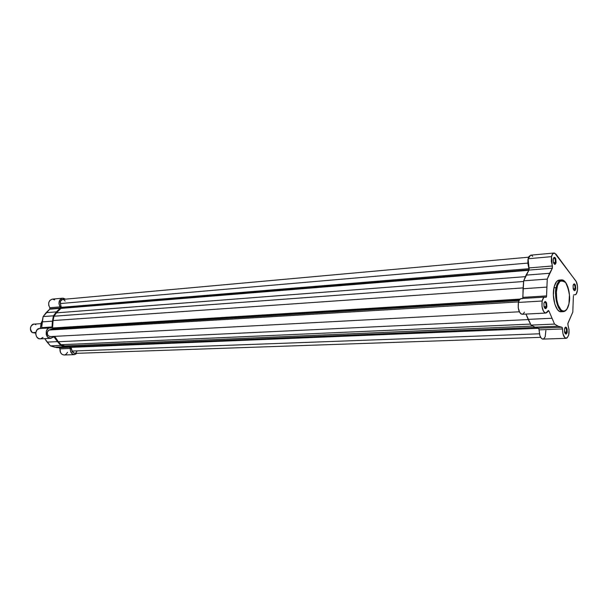 <?xml version="1.0" encoding="UTF-8"?>
<svg xmlns="http://www.w3.org/2000/svg" width="608" height="608" viewBox="0 0 608 608"><rect width="100%" height="100%" fill="white"/><g stroke="black" fill="none" stroke-linecap="round" stroke-linejoin="round"><path stroke-width="0.91" d="M559.117 280.098L556.609 281.565L554.276 286.452L553.972 287.759L556.898 287.827C557.893 281.192 560.812 279.452 565.653 282.606C569.407 290.799 570.517 297.768 568.982 303.514C568.396 307.739 564.855 314.321 560.302 309.046C555.894 302.966 555.849 291.566 556.898 287.827L556.221 287.607C554.154 291.825 556.715 312.018 563.396 311.638C558.357 312.428 553.896 297.684 556.221 287.607L553.972 287.759C551.646 297.821 556.107 312.542 561.161 311.752L563.396 311.638C566.048 311.273 567.91 308.621 568.974 303.696L567.044 308.818L565.372 310.604L564.125 311.091L562.187 310.718L560.918 309.746L558.167 305.049L556.761 299.592L556.366 292.038L557.544 285.395L560.014 281.246L562.506 280.402L564.437 281.306L566.23 283.442L567.735 286.619L569.43 294.933L568.936 303.726M555.302 262.466C555.492 259.396 554.899 257.929 553.523 258.05L553.88 257.898C555.066 258.377 555.545 259.905 555.302 262.466L553.44 262.626L555.302 262.466L554.344 263.864L555.302 262.466L556.069 262.724L555.302 262.466M553.242 258.94C554.998 256.34 555.94 257.602 556.069 262.724L555.78 258.78L554.998 257.518L554.101 257.366L553.143 259.563L553.531 262.892L554.922 264.389L556.069 262.724C555.294 264.974 554.405 264.898 553.402 262.504L553.242 258.94M546.075 306.63C546.28 303.514 545.672 302.039 544.266 302.214L544.662 302.047C545.862 302.533 546.334 304.061 546.075 306.63L544.054 306.744L546.075 306.63L545.019 308.142L544.608 308.02L546.075 306.63L546.858 306.888L546.075 306.63M543.924 303.232C545.748 300.436 546.729 301.652 546.858 306.888L546.562 302.875L545.125 301.439L543.924 303.232L544.031 306.66L544.738 308.203L545.665 308.689L546.858 306.888C545.969 309.358 545.011 309.236 544 306.516L543.924 303.232M575.008 288.754C575.183 285.866 574.651 284.445 573.397 284.491L573.694 284.369C574.788 284.84 575.229 286.3 575.008 288.754L573.238 288.868L575.008 288.754L573.762 290.084L575.008 288.754L575.746 288.998L575.008 288.754M573.086 285.448C574.727 282.849 575.616 284.035 575.746 288.998L575.472 285.182L574.165 283.784L573.086 285.448L573.192 288.701L574.393 290.639L575.206 290.343L575.746 288.998C575.062 291.171 574.241 291.194 573.298 289.066L573.086 285.448M566.458 332.044C566.656 329.118 566.109 327.697 564.824 327.78L565.159 327.651C566.261 328.122 566.694 329.589 566.458 332.044L564.551 332.12L566.458 332.044L565.09 333.465L566.458 332.044L567.218 332.302L566.458 332.044M564.467 328.867C566.17 326.078 567.082 327.218 567.218 332.302L567.112 328.989L566.451 327.522L565.584 327.081L564.467 328.867L564.756 332.774L566.101 334.096L567.218 332.302C566.436 334.666 565.562 334.666 564.596 332.28L564.467 328.867M573.397 295.929L572.804 312.086L567.925 323.296L567.994 325.25L567.842 323.593L572.804 312.086L573.397 295.929M551.524 256.652C552.041 254.41 552.87 253.202 554.025 253.019L556.039 254.235L576.194 281.55L577.486 286.178L577.486 290.122L576.209 293.983L575.176 294.758L573.542 294.895L574.894 294.804C577.95 294.956 578.558 284.225 575.7 280.752L554.747 253.133L552.832 253.68L551.524 256.652L528.116 258.75L551.524 256.652L551.312 261.432L552.414 265.977L552.36 268.181L551.524 256.652M530.678 255.162L528.116 258.75L527.926 259.836L527.881 263.454L529.135 269.686L523.686 280.828L522.758 298.46L522.926 297.38L546.554 295.898L547.253 279.08L552.36 268.181L528.945 270.089L528.998 267.923L552.414 265.977L528.998 267.923L528.116 258.75L528.914 256.561L530.678 255.162L554.025 253.019M542.154 301.013C542.724 298.558 543.636 297.251 544.905 297.084L546.121 297.312L546.516 296.529L547.253 279.08L523.686 280.828L526.057 275.128L549.564 273.288L552.36 268.181L528.945 270.089L526.057 275.128L549.564 273.288L547.253 279.08L523.686 280.828L523.047 288.747L546.645 287.12L523.047 288.747L522.926 297.38L546.554 295.898L546.007 297.342L544.715 297.107L543.658 297.707L542.154 301.013L518.419 302.427L542.154 301.013L541.994 306.523L543.484 311.311L544.646 312.656L545.9 313.044L547.078 312.436L548.446 310.521L549.047 311.25L548.279 310.582L545.832 313.052C542.708 311.767 541.477 307.754 542.154 301.013M544.89 297.084L521.238 298.551C519.946 298.718 519.004 300.01 518.419 302.427L518.236 307.846L519.756 312.558L520.942 313.872L522.219 314.252L523.427 313.652L524.423 312.147M566.185 338.329C563.798 337.638 562.59 334.514 562.544 328.936L539.212 329.863C539.243 335.35 540.474 338.428 542.914 339.097L566.185 338.329C569.263 336.308 569.863 331.945 567.994 325.25L569.058 329.658L568.64 335.259L567.036 338.025L564.946 337.828L562.962 333.83L562.263 327.514L558.106 326.207L554.549 324.094L549.047 311.25L547.861 311.319L549.047 311.25L554.549 324.094L531.042 325.113L536.606 327.978L538.802 328.297L539.874 335.548L541.234 338.2L542.511 339.059L543.788 338.8L545.178 336.817L545.878 330.562M569.004 303.552C571.163 293.558 566.876 279.186 561.427 279.923C558.501 281.101 556.768 283.662 556.221 287.607C557.3 282.819 559.033 280.265 561.427 279.923L559.193 280.09C556.791 280.425 555.051 282.978 553.972 287.759L553.386 295.207L554.838 304.205L557.498 309.624L559.444 311.342L561.169 311.752M561.45 311.722L562.104 311.547M532.737 256.348L531.415 255.269M522.188 298.771L521.618 298.574M521.246 298.551L519.483 299.752L518.419 302.427C517.712 309.054 518.958 312.998 522.15 314.26L545.832 313.052M525.95 314.062L531.042 325.113L528.147 319.382L551.707 318.265L528.147 319.382L525.95 314.062M558.106 326.207L554.549 324.094L531.042 325.113L534.675 327.18L558.106 326.207L534.675 327.18L538.452 328.176L561.8 327.226L558.106 326.207M561.868 327.218L562.544 328.936L539.212 329.863L538.536 328.176L561.8 327.226M52.478 328.51L519.369 299.934L52.478 328.51L52.562 327.978L520.038 299.098L52.562 327.978L52.478 328.51M519.019 300.588L52.022 328.966L48.997 330.038L518.54 301.933L48.997 330.038C46.292 332.834 46.618 335.023 49.97 336.612L47.72 335.35L47.204 332.234L48.511 330.273L52.022 328.966L519.019 300.588M61.256 308.036L529.112 269.747L61.256 308.036L60.382 303.552L527.85 263.089L60.382 303.552L61.309 307.321L529.196 268.683L61.309 307.321L61.256 308.036M528.785 270.286L60.952 308.408L56.362 312.869L525.434 276.64L56.362 312.869L54.013 316.221L57.38 311.547L60.952 308.408L528.785 270.286M70.33 346.682L65.945 346.393L61.043 344.713L57.19 340.434L54.728 336.361L58.284 341.734L61.043 344.713L530.526 324.094L61.043 344.713L64.509 345.96L532.745 326.078L64.509 345.96L69.479 346.742L535.169 327.438M74.594 353.4L72.352 351.933L71.113 347.35L538.787 328.29L71.113 347.35L70.558 346.697L72.025 351.059L539.448 333.8L72.025 351.059L74.586 353.4L540.641 337.349M62.586 299.425C60.808 299.881 60.07 301.264 60.382 303.552L60.564 301.044L62.586 299.425L528.603 257.192M523.632 281.504L54.013 316.221L53.056 320.56L523.116 287.903L53.056 320.56L52.562 327.978L52.729 322.377L54.013 316.221L523.632 281.504M58.284 341.734L528.246 319.58L58.284 341.734M74.64 353.4L75.726 353.02L76.775 351.675M65.132 301.112L64.121 299.873L62.624 299.417M50.076 336.604L50.593 336.482M41.245 322.719L42.294 320.91L41.314 322.673L41.975 322.628L41.314 322.673L40.379 328.411L41.268 322.78M52.242 299.136L49.879 300.375L48.746 302.624L48.724 305.338L49.818 307.747L60.146 306.888L60.283 308.013L49.681 309.206L60.283 308.013L58.923 303.536L59.713 300.094L62.122 298.254L63.582 298.254L65.36 299.166L62.556 298.186L52.227 299.136C48.534 300.61 47.728 303.483 49.818 307.747L49.833 309.054L43.115 316.586L41.602 328.107L51.931 327.469L51.315 327.955L51.999 327.233L53.436 315.81L60.283 308.013L49.955 308.856L49.818 307.747L60.146 306.888C58.056 302.571 58.854 299.676 62.556 298.186M69.57 347.328L65.01 346.742L54.652 347.168L50.388 345.868L60.747 345.42L57.494 341.628L47.143 342.122L44.718 338.633L50.388 345.868L56.916 347.662L69.57 347.328L70.338 348.46L59.972 348.87L59.227 347.753L59.956 348.452L60.45 352.389L61.97 354.304L64.053 354.988L74.48 354.639L77.079 353.316L74.419 354.646L72.344 353.955L70.513 351.181L70.042 347.518L60.747 345.42L54.12 336.65L50.935 338.299L47.827 337.28L46.254 334.522L46.314 331.185L47.979 328.609L49.484 327.887L51.11 327.932L39.664 328.457C34.253 328.533 34.854 339.401 40.242 338.861L38.456 338.481L36.708 336.878L35.804 334.438L35.842 332.432L32.384 332.629L35.758 333.123M40.782 328.571L40.242 328.472M39.695 328.457L37.217 329.635L35.842 332.432L32.384 332.629C28.067 329.969 31.73 321.647 35.842 324.718M40.599 338.823L42.978 337.402M64.767 354.897L66.097 354.251L67.541 352.298M54.644 299.835L52.524 299.121M69.479 347.335L59.12 347.753L54.652 347.168L65.01 346.742L60.747 345.42L50.388 345.868L47.143 342.122L57.494 341.628L53.816 336.589L50.57 338.337C45.182 338.876 44.574 327.887 49.993 327.818M54.515 337.06L53.078 337.136L54.515 337.06M74.48 354.639C71.577 354.228 70.194 352.169 70.338 348.46L59.972 348.87C59.827 352.541 61.21 354.578 64.106 354.988M51.931 327.469L41.602 328.107L41.686 327.628L52.022 326.975L51.931 327.469M52.432 321.168L42.112 321.875L41.686 327.628L52.022 326.975L52.432 321.168L42.112 321.875L43.115 316.586L53.436 315.81L52.432 321.168M46.102 312.687L43.115 316.586L53.436 315.81L56.43 311.881L46.102 312.687L56.43 311.881L60.01 308.362L49.681 309.206L46.102 312.687M40.88 323.661L33.805 324.14C29.929 326.01 29.45 328.837 32.384 332.629M573.542 294.888L574.879 294.804M519.331 311.782L49.97 336.612M40.31 328.419L41.253 322.696L42.309 320.819M50.563 338.337L40.242 338.861"/></g></svg>
